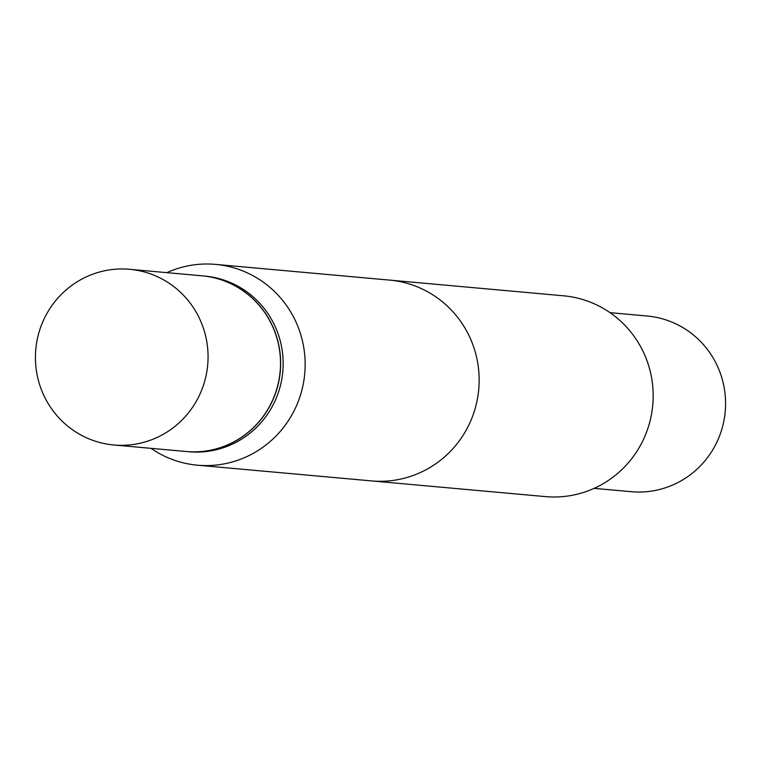<?xml version="1.0" encoding="UTF-8"?>
<svg xmlns="http://www.w3.org/2000/svg" width="761" height="761" viewBox="0 0 761 761"><rect width="100%" height="100%" fill="white"/><g stroke="black" fill="none" stroke-linecap="round" stroke-linejoin="round"><path stroke-width="1.14" d="M594.151 488.353L631.326 491.701A88.2 86.307 -84.8 0 0 722.95 425.123A88.2 86.307 -84.8 0 0 673.085 322.597A88.2 86.307 -84.8 0 0 647.192 316.015L610.018 312.666M652.472 407.763A88.2 86.307 -84.8 0 0 652.957 402.398M245.156 271.905A100.813 98.645 -84.8 0 0 215.553 264.39A100.813 98.645 -84.8 0 0 166.849 272.647A100.813 98.645 -84.8 0 1 215.553 264.39L389.565 280.096A100.813 98.645 95.2 0 1 419.168 287.62A100.813 98.645 95.2 0 1 476.158 404.795A100.813 98.645 95.2 0 1 371.435 480.904L197.422 465.19A100.813 98.645 -84.8 0 0 302.146 389.09A100.813 98.645 -84.8 0 0 245.156 271.905A100.813 98.645 -84.8 0 0 215.553 264.39L563.578 295.81A100.813 98.645 -84.8 0 1 593.171 303.325A100.813 98.645 -84.8 0 1 650.17 420.51A100.813 98.645 -84.8 0 1 545.447 496.61L197.422 465.19A100.813 98.645 -84.8 0 0 302.146 389.09A100.813 98.645 -84.8 0 0 245.156 271.905M150.982 448.334A100.813 98.645 -84.8 0 0 167.829 457.675A100.813 98.645 -84.8 0 0 197.422 465.19A100.813 98.645 -84.8 0 1 167.829 457.675A100.813 98.645 -84.8 0 1 150.982 448.334M230.659 282.654A88.2 86.307 -84.8 0 0 204.757 276.072A88.2 86.307 -84.8 0 1 230.659 282.654A88.2 86.307 -84.8 0 1 280.524 385.171A88.2 86.307 -84.8 0 1 188.899 451.758A88.2 86.307 -84.8 0 0 280.524 385.171A88.2 86.307 -84.8 0 0 230.659 282.654M228.157 282.426A88.2 86.307 -84.8 0 0 202.264 275.843A88.2 86.307 -84.8 0 0 202.198 275.843A88.2 86.307 -84.8 0 1 202.264 275.843L204.757 276.072L202.264 275.843A88.2 86.307 -84.8 0 1 228.157 282.426A88.2 86.307 -84.8 0 1 278.022 384.952A88.2 86.307 -84.8 0 1 186.397 451.53A88.2 86.307 -84.8 0 0 278.022 384.952A88.2 86.307 -84.8 0 0 228.157 282.426M186.331 451.53A88.2 86.307 -84.8 0 0 186.397 451.53L188.899 451.758L186.397 451.53A88.2 86.307 -84.8 0 1 186.331 451.53M155.567 275.872A88.2 86.307 -84.8 0 0 129.674 269.299A88.2 86.307 -84.8 0 0 38.05 335.877A88.2 86.307 -84.8 0 0 87.915 438.403A88.2 86.307 -84.8 0 0 113.808 444.985A88.2 86.307 -84.8 0 0 205.441 378.398A88.2 86.307 -84.8 0 0 155.567 275.872A88.2 86.307 -84.8 0 0 129.674 269.299A88.2 86.307 -84.8 0 0 38.05 335.877A88.2 86.307 -84.8 0 0 87.915 438.403A88.2 86.307 -84.8 0 0 113.808 444.985A88.2 86.307 -84.8 0 0 205.441 378.398A88.2 86.307 -84.8 0 0 155.567 275.872M228.024 282.417A88.2 86.307 -84.8 0 0 202.131 275.834A88.2 86.307 -84.8 0 1 228.024 282.417A88.2 86.307 -84.8 0 1 277.889 384.933A88.2 86.307 -84.8 0 1 186.264 451.52A88.2 86.307 -84.8 0 0 277.889 384.933A88.2 86.307 -84.8 0 0 228.024 282.417M129.674 269.299L202.131 275.834L129.674 269.299M113.808 444.985L186.264 451.52L113.808 444.985"/></g></svg>
